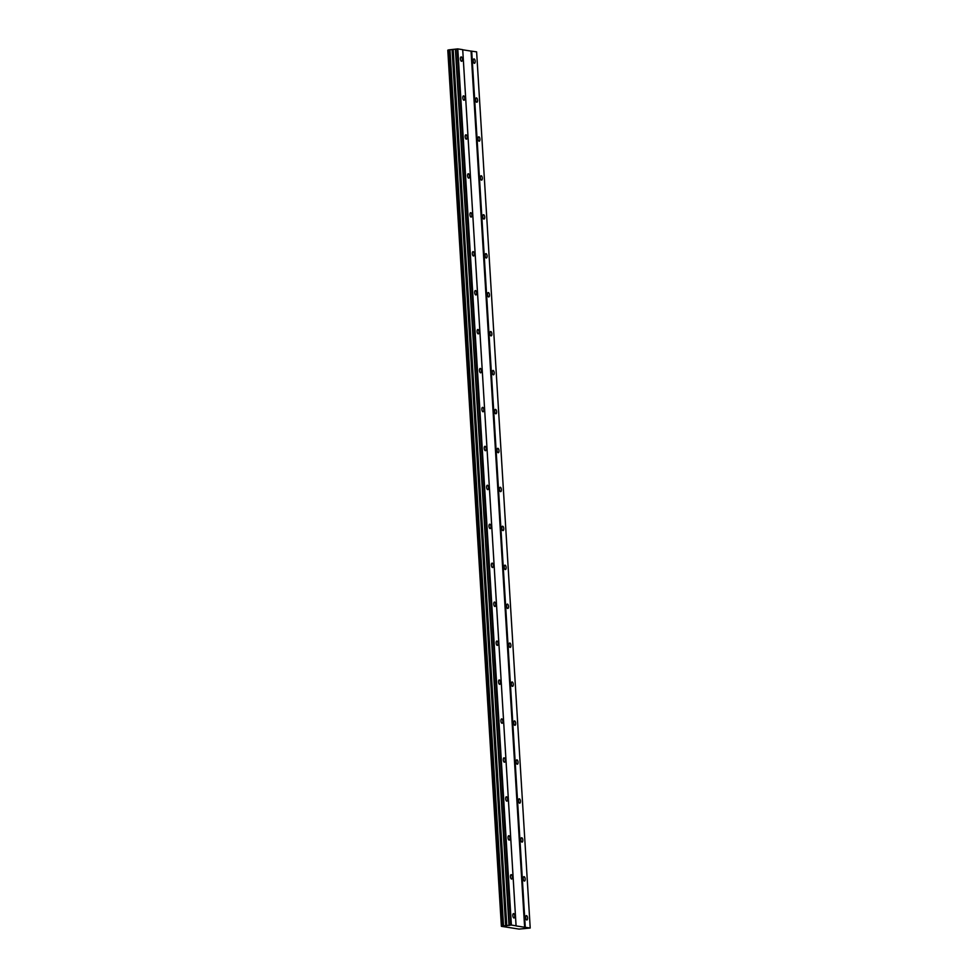 <?xml version="1.0" encoding="UTF-8"?>
<svg xmlns="http://www.w3.org/2000/svg" width="978" height="978" viewBox="0 0 978 978"><rect width="100%" height="100%" fill="white"/><g stroke="black" fill="none" stroke-linecap="round" stroke-linejoin="round"><path stroke-width="1.47" d="M462.349 59.255A2.213 0.941 83.6 0 0 461.139 56.907A2.213 0.941 83.6 0 0 460.418 58.949A2.213 0.941 83.6 0 0 461.628 61.296A2.213 0.941 83.6 0 0 462.349 59.255M514.746 915.934A2.213 0.941 83.6 0 0 513.536 913.586A2.213 0.941 83.6 0 0 512.814 915.64A2.213 0.941 83.6 0 0 514.025 917.975A2.213 0.941 83.6 0 0 514.746 915.934M512.362 876.997A2.213 0.941 83.6 0 0 511.152 874.65A2.213 0.941 83.6 0 0 510.443 876.691A2.213 0.941 83.6 0 0 511.641 879.039A2.213 0.941 83.6 0 0 512.362 876.997M509.978 838.06A2.213 0.941 83.6 0 0 508.78 835.713A2.213 0.941 83.6 0 0 508.059 837.755A2.213 0.941 83.6 0 0 509.269 840.102A2.213 0.941 83.6 0 0 509.978 838.06M507.594 799.112A2.213 0.941 83.6 0 0 506.396 796.777A2.213 0.941 83.6 0 0 505.675 798.818A2.213 0.941 83.6 0 0 506.885 801.153A2.213 0.941 83.6 0 0 507.594 799.112M505.223 760.175A2.213 0.941 83.6 0 0 504.012 757.828A2.213 0.941 83.6 0 0 503.291 759.869A2.213 0.941 83.6 0 0 504.501 762.217A2.213 0.941 83.6 0 0 505.223 760.175M502.839 721.238A2.213 0.941 83.6 0 0 501.628 718.891A2.213 0.941 83.6 0 0 500.907 720.933A2.213 0.941 83.6 0 0 502.117 723.28A2.213 0.941 83.6 0 0 502.839 721.238M500.455 682.302A2.213 0.941 83.6 0 0 499.245 679.955A2.213 0.941 83.6 0 0 498.535 681.996A2.213 0.941 83.6 0 0 499.734 684.343A2.213 0.941 83.6 0 0 500.455 682.302M498.071 643.353A2.213 0.941 83.6 0 0 496.861 641.018A2.213 0.941 83.6 0 0 496.152 643.059A2.213 0.941 83.6 0 0 497.362 645.394A2.213 0.941 83.6 0 0 498.071 643.353M495.687 604.416A2.213 0.941 83.6 0 0 494.489 602.069A2.213 0.941 83.6 0 0 493.768 604.111A2.213 0.941 83.6 0 0 494.978 606.458A2.213 0.941 83.6 0 0 495.687 604.416M493.315 565.48A2.213 0.941 83.6 0 0 492.105 563.132A2.213 0.941 83.6 0 0 491.384 565.174A2.213 0.941 83.6 0 0 492.594 567.521A2.213 0.941 83.6 0 0 493.315 565.48M490.932 526.531A2.213 0.941 83.6 0 0 489.721 524.196A2.213 0.941 83.6 0 0 489 526.237A2.213 0.941 83.6 0 0 490.21 528.585A2.213 0.941 83.6 0 0 490.932 526.531M488.548 487.594A2.213 0.941 83.6 0 0 487.337 485.247A2.213 0.941 83.6 0 0 486.616 487.288A2.213 0.941 83.6 0 0 487.826 489.636A2.213 0.941 83.6 0 0 488.548 487.594M486.164 448.657A2.213 0.941 83.6 0 0 484.954 446.31A2.213 0.941 83.6 0 0 484.244 448.352A2.213 0.941 83.6 0 0 485.443 450.699A2.213 0.941 83.6 0 0 486.164 448.657M483.78 409.721A2.213 0.941 83.6 0 0 482.57 407.374A2.213 0.941 83.6 0 0 481.861 409.415A2.213 0.941 83.6 0 0 483.071 411.762A2.213 0.941 83.6 0 0 483.78 409.721M481.396 370.772A2.213 0.941 83.6 0 0 480.198 368.437A2.213 0.941 83.6 0 0 479.477 370.479A2.213 0.941 83.6 0 0 480.687 372.814A2.213 0.941 83.6 0 0 481.396 370.772M479.024 331.835A2.213 0.941 83.6 0 0 477.814 329.488A2.213 0.941 83.6 0 0 477.093 331.53A2.213 0.941 83.6 0 0 478.303 333.877A2.213 0.941 83.6 0 0 479.024 331.835M476.641 292.899A2.213 0.941 83.6 0 0 475.43 290.552A2.213 0.941 83.6 0 0 474.709 292.593A2.213 0.941 83.6 0 0 475.919 294.94A2.213 0.941 83.6 0 0 476.641 292.899M474.257 253.962A2.213 0.941 83.6 0 0 473.046 251.615A2.213 0.941 83.6 0 0 472.337 253.657A2.213 0.941 83.6 0 0 473.535 256.004A2.213 0.941 83.6 0 0 474.257 253.962M471.873 215.013A2.213 0.941 83.6 0 0 470.662 212.678A2.213 0.941 83.6 0 0 469.953 214.72A2.213 0.941 83.6 0 0 471.164 217.055A2.213 0.941 83.6 0 0 471.873 215.013M469.489 176.077A2.213 0.941 83.6 0 0 468.291 173.729A2.213 0.941 83.6 0 0 467.57 175.771A2.213 0.941 83.6 0 0 468.78 178.118A2.213 0.941 83.6 0 0 469.489 176.077M467.117 137.14A2.213 0.941 83.6 0 0 465.907 134.793A2.213 0.941 83.6 0 0 465.186 136.834A2.213 0.941 83.6 0 0 466.396 139.182A2.213 0.941 83.6 0 0 467.117 137.14M464.733 98.191A2.213 0.941 83.6 0 0 463.523 95.856A2.213 0.941 83.6 0 0 462.802 97.898A2.213 0.941 83.6 0 0 464.012 100.233A2.213 0.941 83.6 0 0 464.733 98.191M475.186 61.272A2.213 0.941 83.6 0 0 473.975 58.925A2.213 0.941 83.6 0 0 473.254 60.966A2.213 0.941 83.6 0 0 474.464 63.313A2.213 0.941 83.6 0 0 475.186 61.272M527.582 917.951A2.213 0.941 83.6 0 0 526.372 915.604A2.213 0.941 83.6 0 0 525.651 917.645A2.213 0.941 83.6 0 0 526.861 919.992A2.213 0.941 83.6 0 0 527.582 917.951M525.198 879.014A2.213 0.941 83.6 0 0 523.988 876.667A2.213 0.941 83.6 0 0 523.267 878.709A2.213 0.941 83.6 0 0 524.477 881.056A2.213 0.941 83.6 0 0 525.198 879.014M522.814 840.078A2.213 0.941 83.6 0 0 521.604 837.73A2.213 0.941 83.6 0 0 520.895 839.772A2.213 0.941 83.6 0 0 522.093 842.119A2.213 0.941 83.6 0 0 522.814 840.078M520.43 801.129A2.213 0.941 83.6 0 0 519.22 798.794A2.213 0.941 83.6 0 0 518.511 800.835A2.213 0.941 83.6 0 0 519.721 803.17A2.213 0.941 83.6 0 0 520.43 801.129M518.047 762.192A2.213 0.941 83.6 0 0 516.849 759.845A2.213 0.941 83.6 0 0 516.127 761.886A2.213 0.941 83.6 0 0 517.338 764.234A2.213 0.941 83.6 0 0 518.047 762.192M515.675 723.255A2.213 0.941 83.6 0 0 514.465 720.908A2.213 0.941 83.6 0 0 513.743 722.95A2.213 0.941 83.6 0 0 514.954 725.297A2.213 0.941 83.6 0 0 515.675 723.255M513.291 684.319A2.213 0.941 83.6 0 0 512.081 681.972A2.213 0.941 83.6 0 0 511.36 684.013A2.213 0.941 83.6 0 0 512.57 686.36A2.213 0.941 83.6 0 0 513.291 684.319M510.907 645.37A2.213 0.941 83.6 0 0 509.697 643.023A2.213 0.941 83.6 0 0 508.976 645.064A2.213 0.941 83.6 0 0 510.186 647.412A2.213 0.941 83.6 0 0 510.907 645.37M508.523 606.433A2.213 0.941 83.6 0 0 507.313 604.086A2.213 0.941 83.6 0 0 506.604 606.128A2.213 0.941 83.6 0 0 507.802 608.475A2.213 0.941 83.6 0 0 508.523 606.433M506.139 567.497A2.213 0.941 83.6 0 0 504.941 565.15A2.213 0.941 83.6 0 0 504.22 567.191A2.213 0.941 83.6 0 0 505.43 569.538A2.213 0.941 83.6 0 0 506.139 567.497M503.756 528.548A2.213 0.941 83.6 0 0 502.558 526.213A2.213 0.941 83.6 0 0 501.836 528.254A2.213 0.941 83.6 0 0 503.047 530.589A2.213 0.941 83.6 0 0 503.756 528.548M501.384 489.611A2.213 0.941 83.6 0 0 500.174 487.264A2.213 0.941 83.6 0 0 499.452 489.306A2.213 0.941 83.6 0 0 500.663 491.653A2.213 0.941 83.6 0 0 501.384 489.611M499 450.675A2.213 0.941 83.6 0 0 497.79 448.327A2.213 0.941 83.6 0 0 497.068 450.369A2.213 0.941 83.6 0 0 498.279 452.716A2.213 0.941 83.6 0 0 499 450.675M496.616 411.738A2.213 0.941 83.6 0 0 495.406 409.391A2.213 0.941 83.6 0 0 494.697 411.432A2.213 0.941 83.6 0 0 495.895 413.78A2.213 0.941 83.6 0 0 496.616 411.738M494.232 372.789A2.213 0.941 83.6 0 0 493.022 370.454A2.213 0.941 83.6 0 0 492.313 372.496A2.213 0.941 83.6 0 0 493.523 374.831A2.213 0.941 83.6 0 0 494.232 372.789M491.848 333.853A2.213 0.941 83.6 0 0 490.65 331.505A2.213 0.941 83.6 0 0 489.929 333.547A2.213 0.941 83.6 0 0 491.139 335.894A2.213 0.941 83.6 0 0 491.848 333.853M489.477 294.916A2.213 0.941 83.6 0 0 488.266 292.569A2.213 0.941 83.6 0 0 487.545 294.61A2.213 0.941 83.6 0 0 488.755 296.957A2.213 0.941 83.6 0 0 489.477 294.916M487.093 255.967A2.213 0.941 83.6 0 0 485.883 253.632A2.213 0.941 83.6 0 0 485.161 255.674A2.213 0.941 83.6 0 0 486.372 258.009A2.213 0.941 83.6 0 0 487.093 255.967M484.709 217.03A2.213 0.941 83.6 0 0 483.499 214.683A2.213 0.941 83.6 0 0 482.777 216.725A2.213 0.941 83.6 0 0 483.988 219.072A2.213 0.941 83.6 0 0 484.709 217.03M482.325 178.094A2.213 0.941 83.6 0 0 481.115 175.747A2.213 0.941 83.6 0 0 480.406 177.788A2.213 0.941 83.6 0 0 481.604 180.135A2.213 0.941 83.6 0 0 482.325 178.094M479.941 139.157A2.213 0.941 83.6 0 0 478.731 136.81A2.213 0.941 83.6 0 0 478.022 138.852A2.213 0.941 83.6 0 0 479.232 141.199A2.213 0.941 83.6 0 0 479.941 139.157M477.557 100.208A2.213 0.941 83.6 0 0 476.359 97.873A2.213 0.941 83.6 0 0 475.638 99.915A2.213 0.941 83.6 0 0 476.848 102.25A2.213 0.941 83.6 0 0 477.557 100.208M524.636 927.254L516.078 925.909L462.716 49.67L457.802 48.9L448.56 49.89L502.276 926.093L501.384 926.325L519.073 929.1L530.21 928.012L524.636 927.254L471.041 51.1L462.728 49.792M501.384 926.325L447.79 50.171L448.572 50.025M530.21 928.012L476.616 51.858L471.041 51.1M516.298 925.824L511.384 925.054L502.142 926.044M471.702 51.088L525.284 927.23M501.445 926.3L447.851 50.147M502.203 926.019L448.621 49.866M449.856 49.731L503.438 925.885M452.068 49.682L505.65 925.824M503.548 925.873L449.966 49.731M453.193 49.646L506.775 925.799M455.406 49.401L509 925.555M455.614 49.083L509.196 925.237M457.142 48.912L510.724 925.066M511.384 925.054L457.802 48.9"/></g></svg>

